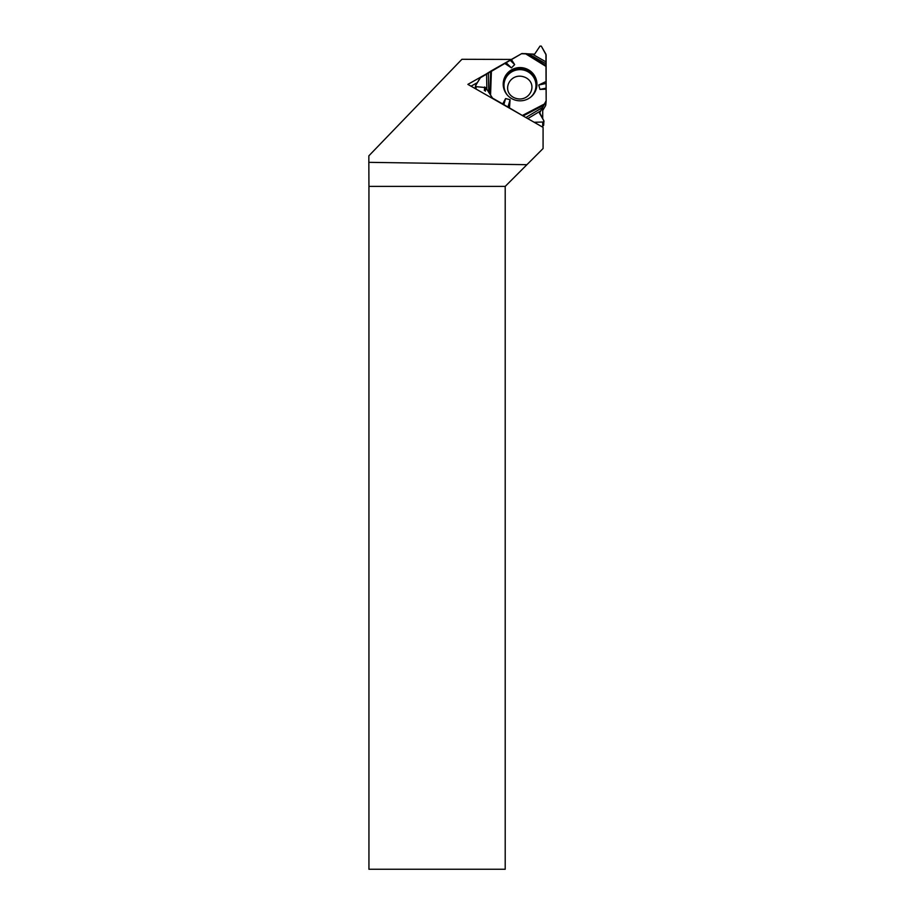 <?xml version="1.0" encoding="UTF-8"?>
<svg xmlns="http://www.w3.org/2000/svg" width="915" height="915" viewBox="0 0 915 915"><rect width="100%" height="100%" fill="white"/><g stroke="black" fill="none" stroke-linecap="round" stroke-linejoin="round"><path stroke-width="1.37" d="M542.709 110.532L545.603 105.602L545.981 101.428L539.53 113.151L543.91 120.917L543.659 125.149A0.743 0.732 -174.8 0 1 542.927 125.812L542.709 125.812M491.424 70.752L490.554 95.103L485.762 87.6L476.212 86.662L475.48 85.861L480.089 77.947L521.527 53.711A1.373 1.35 5.2 0 1 522.213 53.539L534.612 54.179L540.01 46.116L541.291 46.127L545.923 54.191L546.163 100.753A1.373 1.35 5.2 0 1 546.152 100.879L545.775 105.053A1.373 1.35 5.2 0 0 545.786 104.928M542.927 125.812L543.27 122.004L534.166 122.278L543.27 122.004L543.91 120.917L539.69 112.648L546.163 100.753L546.106 54.9L541.291 46.127L540.01 46.116L534.612 54.179L521.527 53.711L491.424 70.752L480.592 77.466L475.571 85.564L476.212 86.662L485.762 87.6L492.545 98.134L524.272 116.617L502.701 103.944L505.583 98.568L510.078 99.689L509.495 107.821M490.554 95.103L492.041 97.642A1.373 1.35 5.2 0 0 492.545 98.134L502.701 103.944M546.141 88.115L539.987 89.418L546.163 89.19M539.987 89.418L538.718 85.015L546.141 83.448M546.163 81.469L538.718 85.015M510.215 60.299L514.653 64.622L511.359 59.464M514.653 64.622L511.428 67.893L506.075 62.678M504.565 63.307L511.428 67.893M528.515 69.837A16.87 16.619 -174.8 0 1 518.576 100.753A16.87 16.619 -174.8 0 1 509.438 71.267A16.87 16.619 -174.8 0 1 528.515 69.837M507.951 107.181L510.078 99.689M503.81 104.779L505.583 98.568M543.27 122.004L544.002 121.329M489.765 71.999L467.874 84.374L543.075 127.368L543.075 148.527L505.206 186.397L368.939 186.397L368.837 162.344L526.914 164.7M511.416 59.429L461.915 59.292L368.848 155.836L368.837 162.344M542.709 107.341L542.709 118.893M542.709 122.015L542.709 127.151M505.206 186.397L505.206 869.25L368.939 869.25L368.939 186.397M471.053 86.193L477.298 82.659M540.799 110.772L527.783 118.63M525.873 117.532L542.687 107.375M532.404 54.168L546.083 61.934M546.095 63.856L528.676 53.962M486.86 89.487L486.586 74.287M488.404 73.131L488.759 92.495M539.598 113.666L539.69 112.648M507.539 95.286A16.001 15.761 -174.8 0 1 527.966 71.77A16.001 15.761 -174.8 0 1 530.414 97.367M476.212 86.662L475.994 89.018M484.355 90.551L484.675 86.959M485.43 91.18L485.762 87.6M544.494 103.955L522.648 115.336M525.176 53.539L546.163 66.52M543.819 105.156L523.357 115.816M504.188 89.762A16.493 16.241 -174.8 0 1 528.23 71.118A16.493 16.241 -174.8 0 1 534.703 92.529M526.502 53.619L546.152 65.766M489.891 94.039L490.692 71.233M525.873 77.684C539.187 84.878 528.515 104.207 514.001 97.653C500.242 90.768 510.833 70.501 525.873 77.684M475.48 85.861L475.228 88.583"/></g></svg>
